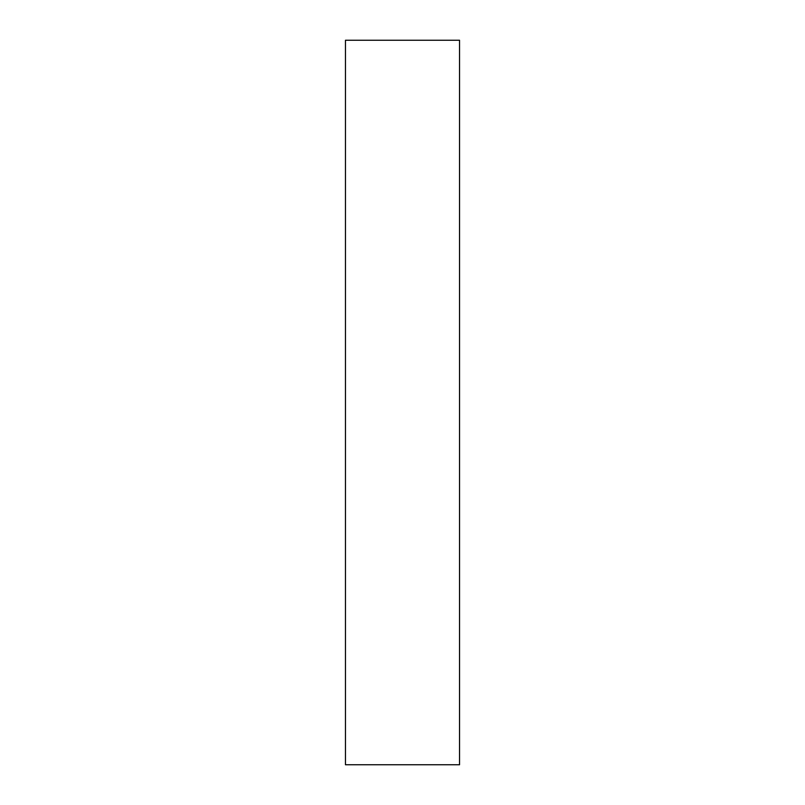 <?xml version="1.0" encoding="UTF-8"?>
<svg xmlns="http://www.w3.org/2000/svg" width="805" height="805" viewBox="0 0 805 805"><rect width="100%" height="100%" fill="white"/><g stroke="black" fill="none" stroke-linecap="round" stroke-linejoin="round"><path stroke-width="1.21" d="M459.544 402.5L459.544 764.75L345.456 764.75L345.456 40.25L459.544 40.25L459.544 402.5"/></g></svg>
